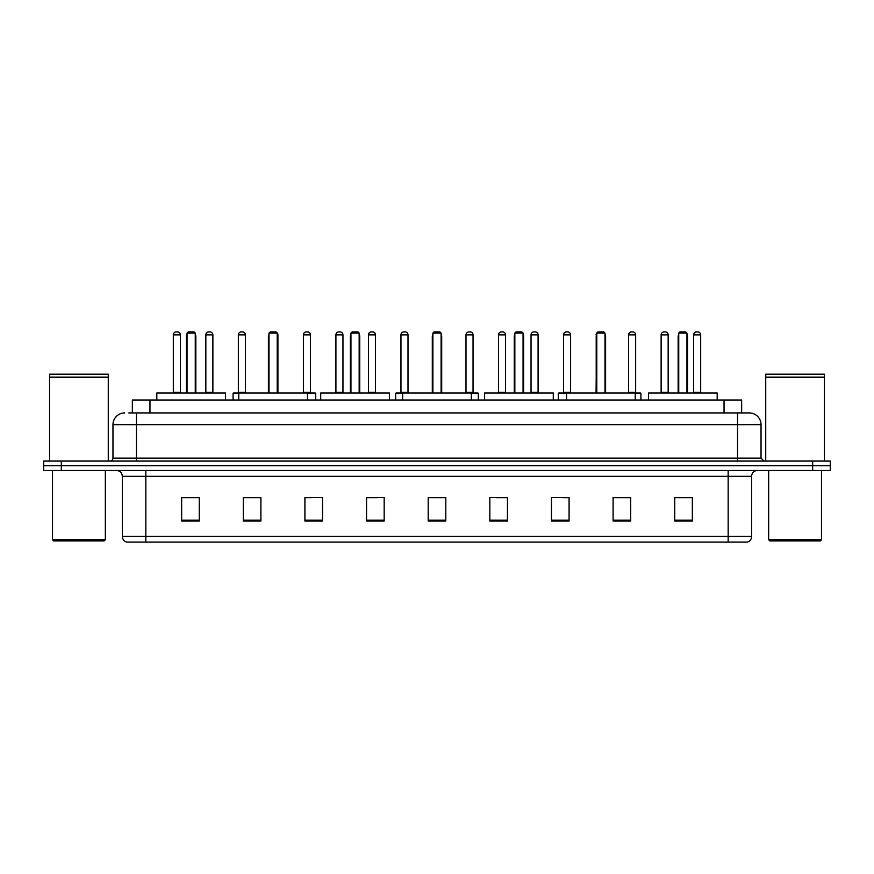 <?xml version="1.0" encoding="UTF-8"?>
<svg xmlns="http://www.w3.org/2000/svg" width="874" height="874" viewBox="0 0 874 874"><rect width="100%" height="100%" fill="white"/><g stroke="black" fill="none" stroke-linecap="round" stroke-linejoin="round"><path stroke-width="1.31" d="M132.345 412.932L132.345 400.019L741.655 400.019L741.655 412.932M129.09 412.932L745.183 412.932M128.817 412.932L136.453 412.932L136.453 424.677L112.965 424.677L112.965 458.129A2.939 2.939 0 0 1 110.037 461.068M124.709 412.932A11.744 11.744 0 0 0 112.965 424.677M761.036 424.677L737.547 424.677L737.547 412.932L749.291 412.932A11.744 11.744 0 0 1 761.036 424.677L761.036 458.129L763.963 461.068M61.311 461.068L43.7 461.068L43.7 465.766L61.311 465.766L43.7 465.766L43.7 470.463L61.311 470.463L61.311 465.766L812.689 465.766L61.311 465.766L61.311 461.068L812.689 461.068L812.689 465.766L830.3 465.766L812.689 465.766L812.689 470.463L61.311 470.463M830.3 461.068L830.3 465.766L830.3 461.068L812.689 461.068M747.117 542.077L728.162 542.077L728.162 536.439L751.64 536.439L751.64 476.33A5.867 5.867 0 0 1 757.507 470.463M746.942 542.077L126.588 542.077A5.867 5.867 0 0 1 122.36 536.439L122.36 476.33C122.01 472.768 120.055 470.813 116.493 470.463M692.35 521.002L692.35 497.524L674.739 497.524L674.739 521.002L692.35 521.002M630.711 521.002L630.711 497.524L613.1 497.524L613.1 521.002L630.711 521.002M569.083 521.002L569.083 497.524L551.472 497.524L551.472 521.002L569.083 521.002M507.444 521.002L507.444 497.524L489.833 497.524L489.833 521.002L507.444 521.002M199.261 521.002L199.261 497.524L181.65 497.524L181.65 521.002L199.261 521.002M260.9 521.002L260.9 497.524L243.289 497.524L243.289 521.002L260.9 521.002M322.528 521.002L322.528 497.524L304.917 497.524L304.917 521.002L322.528 521.002M384.167 521.002L384.167 497.524L366.556 497.524L366.556 521.002L384.167 521.002M445.806 521.002L445.806 497.524L428.194 497.524L428.194 521.002L445.806 521.002M830.3 470.463L830.3 465.766L830.3 470.463L812.689 470.463M562.681 497.645L569.083 497.645M627.718 497.645L623.49 497.645M366.556 497.645L377.655 497.645M304.917 497.645L311.319 497.645M250.51 497.645L246.282 497.645M496.345 497.645L507.444 497.645M445.806 497.645L428.194 497.645M260.9 497.645L243.289 497.645M199.261 497.645L181.65 497.645M630.711 497.645L613.1 497.645M692.35 497.645L674.739 497.645M104.159 540.897L53.675 540.897L52.506 539.728L105.339 539.728L104.159 540.897M52.506 470.463L52.506 539.728M105.339 470.463L105.339 539.728M49.567 377.415L108.267 377.415L49.567 377.415L49.567 461.068M108.267 377.415L108.267 461.068M107.983 377.12L49.862 377.12M108.267 376.836L108.267 374.192L49.567 374.192L49.567 376.836M225.503 400.019L225.503 392.972L156.817 392.972L156.817 400.019M187.047 333.103L188.227 331.923L194.094 331.923L195.263 333.103L187.047 333.103L187.047 392.972M195.263 333.103L195.263 392.972M195.852 392.972L195.852 336.621A4.698 4.698 0 0 0 195.263 334.349M186.457 392.972L186.457 336.621L187.047 336.621M307.44 400.019L307.44 392.972L238.766 392.972L238.766 400.019M268.995 333.103L270.175 331.923L276.042 331.923L277.211 333.103L268.995 333.103L268.995 392.972M277.211 333.103L277.211 392.972M277.801 392.972L277.801 336.621A4.698 4.698 0 0 0 277.211 334.349M268.405 392.972L268.405 336.621L268.995 336.621M389.389 400.019L389.389 392.972L320.714 392.972L320.714 400.019M350.944 333.103L352.113 331.923L357.99 331.923L359.159 333.103L350.944 333.103L350.944 392.972M359.159 333.103L359.159 392.972M359.749 392.972L359.749 336.621A4.698 4.698 0 0 0 359.159 334.349M350.354 392.972L350.354 336.621L350.944 336.621M471.337 400.019L471.337 392.972L402.663 392.972L402.663 400.019M432.892 333.103L434.061 331.923L439.939 331.923L441.108 333.103L432.892 333.103L432.892 392.972M441.108 333.103L441.108 392.972M441.698 392.972L441.698 336.621A4.698 4.698 0 0 0 441.108 334.349M432.302 392.972L432.302 336.621L432.892 336.621M553.286 400.019L553.286 392.972L484.611 392.972L484.611 400.019M514.841 333.103L516.01 331.923L521.887 331.923L523.056 333.103L514.841 333.103L514.841 392.972M523.056 333.103L523.056 392.972M523.646 392.972L523.646 336.621A4.698 4.698 0 0 0 523.056 334.349M514.251 392.972L514.251 336.621L514.841 336.621M635.234 400.019L635.234 392.972L566.56 392.972L566.56 400.019M596.789 333.103L597.958 331.923L603.825 331.923L605.005 333.103L596.789 333.103L596.789 392.972M605.005 333.103L605.005 392.972M605.595 392.972L605.595 336.621A4.698 4.698 0 0 0 605.005 334.349M596.199 392.972L596.199 336.621L596.789 336.621M717.183 400.019L717.183 392.972L648.497 392.972L648.497 400.019M678.737 333.103L679.906 331.923L685.773 331.923L686.953 333.103L678.737 333.103L678.737 392.972M686.953 333.103L686.953 392.972M687.543 392.972L687.543 336.621A4.698 4.698 0 0 0 686.953 334.349M678.148 392.972L678.148 336.621L678.737 336.621M820.325 540.897L769.841 540.897L768.661 539.728L821.494 539.728L820.325 540.897M768.661 470.463L768.661 539.728M821.494 470.463L821.494 539.728M765.733 377.415L824.433 377.415L765.733 377.415L765.733 461.068M824.433 377.415L824.433 461.068M824.138 377.12L766.017 377.12M824.433 376.836L824.433 374.192L765.733 374.192L765.733 376.836M173.314 334.862A2.939 2.939 0 0 1 176.253 331.923L177.422 331.923A2.939 2.939 0 0 1 180.361 334.862L173.314 334.862L173.314 392.382A0.59 0.59 0 0 1 172.724 392.972M180.361 334.862L180.361 392.382A0.59 0.59 0 0 0 180.94 392.972M205.838 334.862A2.939 2.939 0 0 1 208.766 331.923L209.946 331.923A2.939 2.939 0 0 1 212.874 334.862L205.838 334.862L205.838 392.382A0.59 0.59 0 0 1 205.248 392.972M212.874 334.862L212.874 392.382A0.59 0.59 0 0 0 213.464 392.972M238.766 393.562L233.074 393.562A0.59 0.59 0 0 1 233.653 392.972L238.766 392.972M238.351 334.862A2.939 2.939 0 0 1 241.29 331.923L242.459 331.923A2.939 2.939 0 0 1 245.397 334.862L238.351 334.862L238.351 392.382A0.59 0.59 0 0 1 237.772 392.972M245.397 334.862L245.397 392.382A0.59 0.59 0 0 0 245.987 392.972M233.074 393.562L233.074 400.019M276.413 332.295A2.939 2.939 0 0 1 277.921 334.862L277.921 392.382A0.59 0.59 0 0 0 278.511 392.972M315.722 400.019L315.722 393.562A0.59 0.59 0 0 0 315.132 392.972L307.44 392.972M303.398 334.862A2.939 2.939 0 0 1 306.326 331.923L307.506 331.923A2.939 2.939 0 0 1 310.445 334.862L303.398 334.862L303.398 392.382A0.59 0.59 0 0 1 302.808 392.972M310.445 334.862L310.445 392.382A0.59 0.59 0 0 0 311.024 392.972M335.911 334.862A2.939 2.939 0 0 1 338.85 331.923L340.03 331.923A2.939 2.939 0 0 1 342.958 334.862L335.911 334.862L335.911 392.382A0.59 0.59 0 0 1 335.332 392.972M342.958 334.862L342.958 392.382A0.59 0.59 0 0 0 343.548 392.972M368.435 334.862A2.939 2.939 0 0 1 371.374 331.923L372.543 331.923A2.939 2.939 0 0 1 375.481 334.862L368.435 334.862L368.435 392.382A0.59 0.59 0 0 1 367.845 392.972M375.481 334.862L375.481 392.382A0.59 0.59 0 0 0 376.071 392.972M402.663 393.562L395.671 393.562A0.59 0.59 0 0 1 396.261 392.972L402.663 392.972M400.958 334.862A2.939 2.939 0 0 1 403.897 331.923L405.066 331.923A2.939 2.939 0 0 1 408.005 334.862L400.958 334.862L400.958 392.382A0.59 0.59 0 0 1 400.368 392.972M408.005 334.862L408.005 392.382A0.59 0.59 0 0 0 408.584 392.972M395.671 393.562L395.671 400.019M478.329 400.019L478.329 393.562A0.59 0.59 0 0 0 477.739 392.972L471.337 392.972M465.995 334.862A2.939 2.939 0 0 1 468.934 331.923L470.103 331.923A2.939 2.939 0 0 1 473.042 334.862L465.995 334.862L465.995 392.382A0.59 0.59 0 0 1 465.416 392.972M473.042 334.862L473.042 392.382A0.59 0.59 0 0 0 473.632 392.972M498.519 334.862A2.939 2.939 0 0 1 501.458 331.923L502.626 331.923A2.939 2.939 0 0 1 505.565 334.862L498.519 334.862L498.519 392.382A0.59 0.59 0 0 1 497.929 392.972M505.565 334.862L505.565 392.382A0.59 0.59 0 0 0 506.155 392.972M531.042 334.862A2.939 2.939 0 0 1 533.97 331.923L535.15 331.923A2.939 2.939 0 0 1 538.089 334.862L531.042 334.862L531.042 392.382A0.59 0.59 0 0 1 530.452 392.972M538.089 334.862L538.089 392.382A0.59 0.59 0 0 0 538.668 392.972M566.56 393.562L558.278 393.562A0.59 0.59 0 0 1 558.868 392.972L566.56 392.972M563.555 334.862A2.939 2.939 0 0 1 566.494 331.923L567.674 331.923A2.939 2.939 0 0 1 570.602 334.862L563.555 334.862L563.555 392.382A0.59 0.59 0 0 1 562.976 392.972M570.602 334.862L570.602 392.382A0.59 0.59 0 0 0 571.192 392.972M558.278 393.562L558.278 400.019M596.538 334.862L596.079 392.382A0.59 0.59 0 0 1 595.489 392.972M596.079 334.862A2.939 2.939 0 0 1 597.587 332.295M640.926 400.019L640.926 393.562A0.59 0.59 0 0 0 640.347 392.972L635.234 392.972M628.603 334.862A2.939 2.939 0 0 1 631.541 331.923L632.71 331.923A2.939 2.939 0 0 1 635.649 334.862L628.603 334.862L628.603 392.382A0.59 0.59 0 0 1 628.013 392.972M635.649 334.862L635.649 392.382A0.59 0.59 0 0 0 636.228 392.972M661.126 334.862A2.939 2.939 0 0 1 664.054 331.923L665.234 331.923A2.939 2.939 0 0 1 668.162 334.862L661.126 334.862L661.126 392.382A0.59 0.59 0 0 1 660.536 392.972M668.162 334.862L668.162 392.382A0.59 0.59 0 0 0 668.752 392.972M693.639 334.862A2.939 2.939 0 0 1 696.578 331.923L697.747 331.923A2.939 2.939 0 0 1 700.686 334.862L693.639 334.862L693.639 392.382A0.59 0.59 0 0 1 693.06 392.972M700.686 334.862L700.686 392.382A0.59 0.59 0 0 0 701.276 392.972M149.957 412.932L149.957 400.019M724.043 412.932L724.043 400.019M136.453 461.068L136.453 458.129L761.036 458.129M112.965 458.129L136.453 458.129L136.453 424.677L737.547 424.677L737.547 461.068M728.162 470.463L728.162 476.33L122.36 476.33M751.64 476.33L728.162 476.33L728.162 536.439L145.838 536.439L145.838 542.077M122.36 536.439L145.838 536.439L145.838 470.463M445.806 520.183L428.194 520.183M384.167 520.183L366.556 520.183M322.528 520.183L304.917 520.183M260.9 520.183L243.289 520.183M199.261 520.183L181.65 520.183M507.444 520.183L489.833 520.183M569.083 520.183L551.472 520.183M630.711 520.183L613.1 520.183M692.35 520.183L674.739 520.183M195.263 336.621L195.852 336.621M277.211 336.621L277.801 336.621M359.159 336.621L359.749 336.621M441.108 336.621L441.698 336.621M523.056 336.621L523.646 336.621M605.005 336.621L605.595 336.621M686.953 336.621L687.543 336.621M173.314 392.382L180.361 392.382M205.838 392.382L212.874 392.382M238.351 392.382L245.397 392.382M315.722 393.562L307.44 393.562M303.398 392.382L310.445 392.382M335.911 392.382L342.958 392.382M368.435 392.382L375.481 392.382M400.958 392.382L408.005 392.382M478.329 393.562L471.337 393.562M465.995 392.382L473.042 392.382M498.519 392.382L505.565 392.382M531.042 392.382L538.089 392.382M563.555 392.382L570.602 392.382M640.926 393.562L635.234 393.562M628.603 392.382L635.649 392.382M661.126 392.382L668.162 392.382M693.639 392.382L700.686 392.382M747.412 542.077C750.067 541.137 751.476 539.258 751.64 536.439M187.047 334.349A4.698 4.698 0 0 0 186.457 336.621M268.995 334.349A4.698 4.698 0 0 0 268.405 336.621M350.944 334.349A4.698 4.698 0 0 0 350.354 336.621M432.892 334.349A4.698 4.698 0 0 0 432.302 336.621M514.841 334.349A4.698 4.698 0 0 0 514.251 336.621M596.789 334.349A4.698 4.698 0 0 0 596.199 336.621M678.737 334.349A4.698 4.698 0 0 0 678.148 336.621"/></g></svg>
